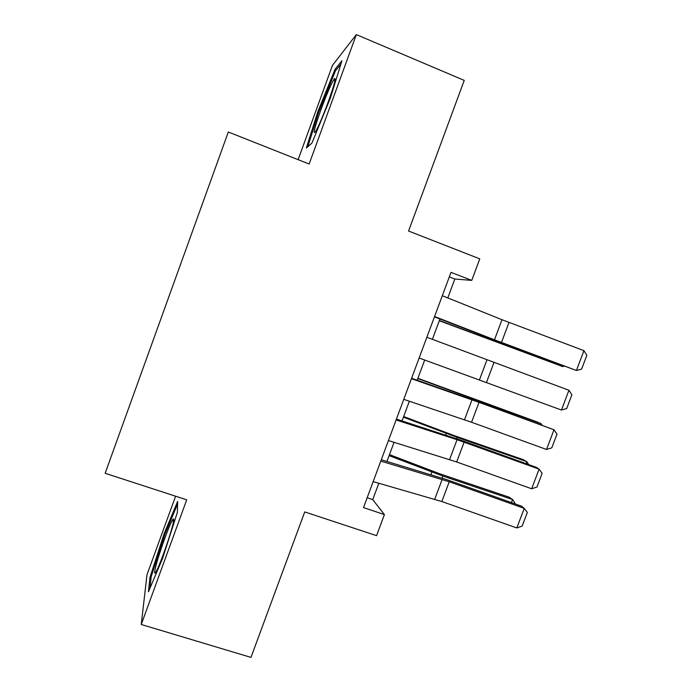 <?xml version="1.0" encoding="UTF-8"?>
<svg xmlns="http://www.w3.org/2000/svg" width="692" height="692" viewBox="0 0 692 692"><rect width="100%" height="100%" fill="white"/><g stroke="black" fill="none" stroke-linecap="round" stroke-linejoin="round"><path stroke-width="1.04" d="M175.595 496.207L146.981 574.793L141.255 624.495L250.971 657.4L304.731 511.933L376.56 535.66L384.415 514.588L372.737 499.615L378.827 483.241M141.255 624.495L186.71 499.823L105.149 473.285L228.317 132.008L309.142 164.039L356.337 34.6L332.463 65.359L298.131 159.67M356.337 34.6L464.237 80.393L408.565 231.024L479.772 258.86L471.754 280.381L450.994 272.363L363.508 507.582L384.415 514.588M447.802 297.923L454.843 279.023L471.754 280.381M386.94 461.443L394.068 442.3M402.026 420.909L409.353 401.222M417.164 380.245L424.698 360.004M432.388 339.348L439.956 319.003M449.316 276.895L454.843 279.023M367.167 497.747L372.737 499.615M317.74 111.914L306.357 148.027L311.954 143.054L330.266 98.35L341.943 60.749L335.023 69.338L317.74 111.914L318.631 112.277M148.451 591.729L162.412 558.868L177.368 512.374L177.636 501.423L164.186 533.558L149.956 577.413L148.451 591.729M336.243 69.84L335.023 69.338M151.064 577.759L149.956 577.413M165.094 533.843L164.186 533.558M442.309 295.718L502.003 319.721L583.936 350.645L576.427 370.48L581.609 369.13L586.851 355.299L583.936 350.645M434.576 316.512L494.477 339.798L576.427 370.48L499.122 341.9L434.446 316.858M439.308 320.759L562.795 366.604L439.403 320.5M564.049 366.172L562.795 366.604L563.089 365.808M328.311 101.724C334.322 84.779 336.329 77.132 334.322 78.776C331.304 83.481 326.858 93.757 320.976 109.613C314.635 127.484 312.793 134.897 315.44 131.843C318.51 126.601 322.801 116.559 328.311 101.724M307.784 146.765L318.709 112.043L335.482 70.774L340.897 64.122M172.282 526.707C173.951 520.22 174.15 517.798 172.862 519.45C170.12 522.875 160.103 550.157 156.271 564.62C154.247 572.258 154.1 574.775 155.83 572.146C158.961 567.379 168.874 539.994 172.282 526.707M150.026 588.027L151.167 576.704L164.956 534.163L177.567 504.079M426.852 337.272L568.936 390.271L561.454 410.036L566.679 408.557L571.895 394.769L568.936 390.271M419.144 357.998L561.454 410.036M411.446 378.688L479.02 402.355L553.989 429.767L476.883 401.222L411.593 378.299M403.765 399.345L471.555 422.258L546.533 449.471L553.989 429.767L556.999 434.118L551.792 447.854L546.533 449.471M396.101 419.966L457.04 439.697L539.085 469.133L536.395 467.368L462.118 440.605L396.421 419.092M388.437 440.553L456.668 461.962L531.655 488.777L539.085 469.133L542.147 473.337L536.957 487.03L531.655 488.777M380.799 461.106L449.238 481.762L524.233 508.378L521.69 506.241L447.395 479.859L381.301 459.748M373.161 481.623L441.825 501.536L516.82 527.953L524.233 508.378L527.339 512.426L522.166 526.084L516.82 527.953M540.867 424.62L541.196 423.746L417.778 378.593M541.931 425.009L541.196 423.746L537.286 421.99L417.882 378.308M526.11 463.666L526.854 461.694L457.36 437.474L403.419 417.181M528.662 464.583L526.854 461.694L523.074 459.592L454.142 435.562L403.661 416.523M511.405 502.591L512.564 499.52L442.897 476.07L389.103 455.639M514.744 503.776L514.978 503.153L512.564 499.52L508.914 497.09L439.818 473.804L389.484 454.627M502.003 319.721L494.477 339.798M508.992 322.429L501.484 342.462M493.716 340.455L493.906 339.936M482.67 336.347L482.921 335.689M486.969 359.84L479.469 379.856M493.984 362.461L486.493 382.425M471.979 399.838L464.505 419.784M479.02 402.355L471.555 422.258M457.04 439.697L449.592 459.583M464.107 442.127L456.668 461.962M442.153 479.435L434.723 499.252M449.238 481.762L441.825 501.536M471.65 399.327L471.866 398.756M460.569 395.426L460.837 394.7M456.876 438.754L457.36 437.474M445.726 435.086L446.331 433.46M442.153 478.06L442.897 476.07M430.934 474.617L431.877 472.091M334.772 81.5L334.322 78.776M173.398 521.932L172.862 519.45"/></g></svg>
